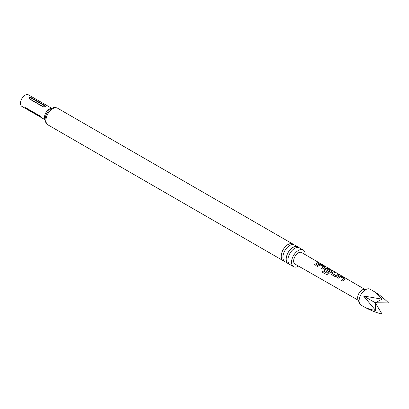 <?xml version="1.0" encoding="UTF-8"?>
<svg xmlns="http://www.w3.org/2000/svg" width="409" height="409" viewBox="0 0 409 409"><rect width="100%" height="100%" fill="white"/><g stroke="black" fill="none" stroke-linecap="round" stroke-linejoin="round"><path stroke-width="0.61" d="M319.864 263.176L318.821 262.9C318.371 262.445 318.718 262.537 319.864 263.176L320.17 263.381M284.137 261.065A9.627 5.557 -60 0 1 283.212 260.707A9.627 5.557 -60 0 1 281.218 256.3A9.627 5.557 -60 0 1 285.421 246.612A9.627 5.557 -60 0 1 292.839 244.03A9.627 5.557 -60 0 1 293.611 244.654M289.122 263.943A9.627 5.557 -60 0 1 288.192 263.585A9.627 5.557 -60 0 1 286.198 259.178A9.627 5.557 -60 0 1 290.4 249.485A9.627 5.557 -60 0 1 297.824 246.908A9.627 5.557 -60 0 1 298.596 247.532M372.696 290.676L370.171 289.214A9.162 5.291 120 0 0 367.901 288.826L363.739 289.393A6.345 3.661 120 0 0 358.964 293.325A6.345 3.661 120 0 0 357.947 299.424L359.537 303.314A9.162 5.291 120 0 0 361.009 305.083L363.535 306.546C366.929 308.458 370.948 309.746 375.59 310.405L363.535 295.963L382.072 299.184C379.174 295.492 376.05 292.655 372.696 290.676L372.696 290.676C378.565 294.107 383.846 298.192 388.55 302.926L375.304 302.757L363.535 295.963M367.901 288.826A9.162 5.291 120 0 0 361.009 294.506A9.162 5.291 120 0 0 359.537 303.314M337.052 277.742L339.475 276.034L341.403 276.351L345.063 278.483L345.114 279.286L342.681 280.998L341.633 280.39L343.923 278.667L340.518 276.709L338.1 278.35L337.052 277.742M345.482 278.964L345.114 279.286M341.668 280.477L343.923 278.667M334.889 276.484L331.224 274.357L330.83 273.841L331.198 272.936L333.621 271.827L334.669 272.44L332.384 273.534L335.774 275.497L338.197 274.485L339.245 275.093L336.817 276.198L334.889 276.484M332.389 273.437L335.774 275.497M322.967 270.809L327.113 273.217L330.181 270.778L326.653 268.728L325.462 269.516L328.442 271.244L327.42 272.154L324.414 270.41L324.02 269.894L324.388 268.989L325.855 268.13L327.793 268.442L331.459 270.569L331.873 271.055L331.479 271.392L328.284 274.01L326.525 274.618L322.128 272.062L322.967 270.809L327.113 273.217M327.164 273.284L330.175 270.707M325.467 269.424L328.458 271.346M316.627 265.896L319.046 264.178L320.988 264.485L325.063 267.097L322.251 269.158L321.203 268.549L323.483 266.821L320.094 264.858L317.675 266.504L316.627 265.896M321.239 268.631L323.483 266.821M318.821 262.9L318.55 262.614M314.393 264.597L317.778 262.619L318.826 263.227L315.441 265.206L314.393 264.597M295.037 264.091A6.646 3.839 -60 0 1 295.027 264.086A6.646 3.839 -60 0 1 295.022 256.407A6.646 3.839 -60 0 1 301.668 252.568A6.646 3.839 -60 0 1 301.678 252.573A6.646 3.839 -60 0 1 301.684 252.578L364.634 289.27M31.166 97.633C29.213 97.143 28.548 97.526 29.172 98.789L43.124 106.841L43.952 107.03L45.22 106.657L45.532 106.217L45.118 105.691L31.166 97.633A0.706 0.409 120 0 1 30.874 97.909C29.622 97.725 29.146 98.002 29.458 98.727L43.415 106.785C44.673 106.964 45.143 106.693 44.832 105.967L30.874 97.909M51.749 108.308L28.446 94.852A6.626 3.824 120 0 0 23.344 96.626A6.626 3.824 120 0 0 20.45 103.293A6.626 3.824 120 0 0 21.82 106.33L45.123 119.781M297.824 246.908L294.541 245.011A9.627 5.557 120 0 0 287.123 247.593A9.627 5.557 120 0 0 282.921 257.281A9.627 5.557 120 0 0 284.915 261.688L288.192 263.585M305.15 254.597A9.627 5.557 120 0 0 305.15 254.398A9.627 5.557 120 0 0 303.156 249.991L299.526 247.89A9.627 5.557 120 0 0 292.103 250.472A9.627 5.557 120 0 0 287.9 260.16A9.627 5.557 120 0 0 289.894 264.567L293.529 266.663A9.627 5.557 120 0 0 298.519 266.085M303.156 249.991A9.627 5.557 120 0 0 295.738 252.568A9.627 5.557 120 0 0 291.535 262.256A9.627 5.557 120 0 0 293.529 266.663M295.027 264.086A6.646 3.839 -60 0 1 295.022 264.086L358.289 300.262M26.703 109.137A0.706 0.409 -60 0 0 26.703 109.08A0.706 0.409 -60 0 0 26.636 108.835L40.593 116.887A0.706 0.409 120 0 1 40.66 117.138A0.706 0.409 120 0 1 40.655 117.194C41.508 117.587 41.176 117.117 39.663 115.778L25.706 107.72L25.067 107.598L25.322 108.201L41.202 117.424M375.59 310.405L375.304 302.757L382.072 314.148C375.62 312.44 369.439 309.91 363.535 306.546L363.535 306.546M375.304 302.757L382.072 299.184M314.429 264.684L317.778 262.619M317.742 262.747L318.785 263.355M318.775 263.028C318.314 262.573 318.652 262.665 319.792 263.299M316.663 265.978L319.03 264.301L320.988 264.485M320.953 264.613L324.649 266.617M324.613 266.745L325.032 267.164M326.597 274.654L322.128 272.062M322.2 272.103L323.023 270.876M324.04 269.935L324.409 269.091L325.84 268.253L327.757 268.57L331.459 270.569M331.423 270.702L331.837 271.121M330.85 273.882L331.198 272.936M335.789 275.6L338.197 274.485M338.161 274.613L339.209 275.221M331.213 273.043L333.621 271.827M333.586 271.959L334.634 272.568M337.093 277.829L339.46 276.157L341.403 276.351M341.367 276.479L345.063 278.483M345.027 278.611L345.447 279.03M45.113 119.469A6.626 3.824 -60 0 1 44.535 117.199A6.626 3.824 -60 0 1 51.473 108.451M47.93 124.868C46.329 124.183 45.394 122.332 45.113 119.31C45.276 115.594 46.83 112.378 49.76 109.653L52.101 108.134C53.86 107.792 53.569 106.764 57.557 108.191A9.627 5.557 120 0 0 50.138 110.773A9.627 5.557 120 0 0 45.936 120.461A9.627 5.557 120 0 0 47.93 124.868L283.212 260.707M45.118 105.691A0.706 0.409 -60 0 1 44.832 105.967M29.458 98.727A0.706 0.409 -60 0 1 29.172 98.789M43.124 106.841A0.706 0.409 120 0 0 43.415 106.785M57.557 108.191L292.839 244.03M43.477 106.979L45.322 106.575"/></g></svg>
